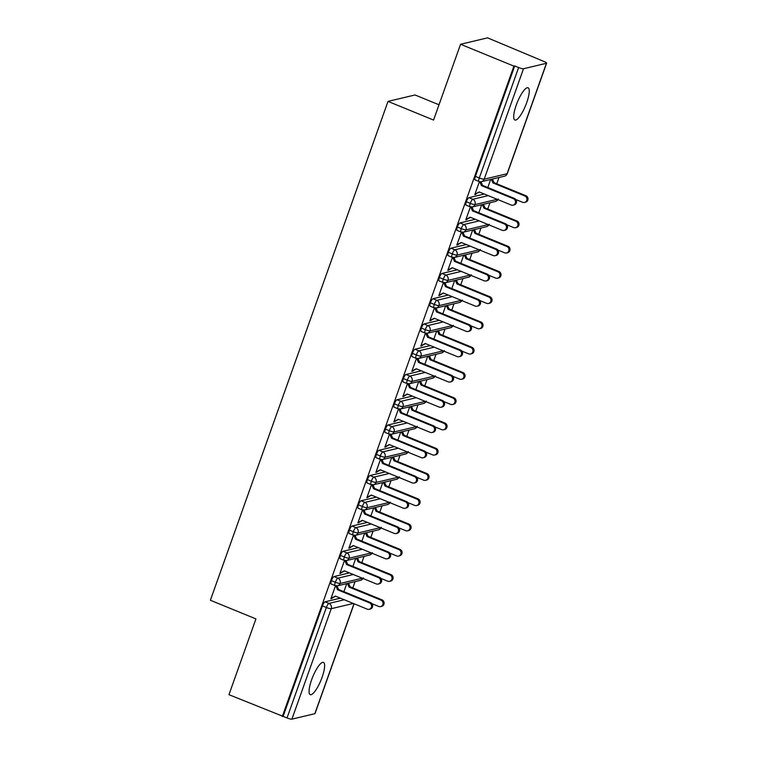 <?xml version="1.0" encoding="UTF-8"?>
<svg xmlns="http://www.w3.org/2000/svg" width="757" height="757" viewBox="0 0 757 757"><rect width="100%" height="100%" fill="white"/><g stroke="black" fill="none" stroke-linecap="round" stroke-linejoin="round"><path stroke-width="1.14" d="M311.619 679.786A17.43 4.447 -67.7 0 1 323.457 662.413A17.43 4.447 -67.7 0 1 322.094 677.288A17.43 4.447 -67.7 0 1 310.247 694.661A17.43 4.447 -67.7 0 1 311.619 679.786M516.236 105.147A17.43 4.447 -67.7 0 1 528.083 87.774A17.43 4.447 -67.7 0 1 526.711 102.649A17.43 4.447 -67.7 0 1 514.874 120.022A17.43 4.447 -67.7 0 1 516.236 105.147M354.115 603.783L315.016 713.577A4.088 0.71 -160.4 0 1 314.827 713.7L291.899 719.15A4.088 0.71 -160.4 0 1 287.026 717.948L228.955 694.689L255.932 618.914L210.38 600.254L388.019 101.391L433.572 120.051L460.559 44.275L487.565 37.85L543.999 61.497A4.088 0.71 19.6 0 1 546.62 63.162L507.294 173.599A4.088 0.71 19.6 0 1 507.095 173.732L546.431 63.285A4.088 0.71 19.6 0 0 546.62 63.162M352.828 587.915L355.071 581.631M361.827 562.659L364.06 556.376M370.816 537.404L373.059 531.121M379.815 512.139L382.048 505.856M388.805 486.883L391.047 480.6M397.803 461.628L400.037 455.345M406.802 436.363L409.035 430.08M415.792 411.108L418.034 404.825M424.791 385.852L427.024 379.569M433.78 360.587L436.023 354.304M442.779 335.332L445.012 329.049M451.768 310.067L454.011 303.784M460.767 284.812L463 278.529M469.756 259.556L471.999 253.273M478.755 234.292L480.988 228.008M487.745 209.036L489.987 202.753M496.743 183.781L498.977 177.488M439.003 104.788L415.035 94.966L388.019 101.391M475.273 179.873A4.088 1.041 -67.7 0 1 475.074 179.863A4.088 1.041 -67.7 0 1 475.396 176.381L479.295 177.971L518.621 67.534A4.088 0.71 19.6 0 0 523.503 68.736L546.431 63.285M475.396 176.381L514.722 65.935L513.908 66.124L460.559 44.275M518.621 67.534L514.722 65.935M282.304 716.538L513.908 66.124M474.999 194.01L475.85 194.36L474.79 194.615L479.418 181.614M490.668 179.466L487.801 187.537M475.85 194.36L476.125 193.603L479.493 192.06M340.395 598.172L325.027 601.824L328.926 603.424L344.293 599.762M283.127 716.349L322.454 605.903A4.088 1.041 -67.7 0 1 325.027 601.824M331.367 584.016A4.088 1.041 -67.7 0 1 331.169 584.007A4.088 1.041 -67.7 0 1 331.443 580.647A4.088 1.041 -67.7 0 1 334.026 576.569L337.925 578.159L353.292 574.506M349.393 572.907L334.026 576.569M335.512 585.757L330.875 598.759L335.588 596.204M346.763 583.609L343.886 591.671M340.366 558.761A4.088 1.041 -67.7 0 1 340.167 558.751A4.088 1.041 -67.7 0 1 340.442 555.383A4.088 1.041 -67.7 0 1 343.016 551.304L346.914 552.903L362.281 549.251M358.383 547.652L343.016 551.304M344.501 560.492L339.874 573.494L344.586 570.939M355.752 558.354L352.885 566.416M349.356 533.496A4.088 1.041 -67.7 0 1 349.157 533.486A4.088 1.041 -67.7 0 1 349.431 530.127A4.088 1.041 -67.7 0 1 352.014 526.049L355.913 527.648L371.28 523.986M367.382 522.396L352.014 526.049M353.5 535.237L348.863 548.238L353.576 545.683M364.751 533.089L361.874 541.16M358.354 508.24A4.088 1.041 -67.7 0 1 358.156 508.231A4.088 1.041 -67.7 0 1 358.43 504.872A4.088 1.041 -67.7 0 1 361.004 500.784L364.902 502.383L380.269 498.731M376.371 497.131L361.004 500.784M362.489 509.981L357.862 522.983L362.575 520.419M373.74 507.833L370.873 515.896M367.344 482.985A4.088 1.041 -67.7 0 1 367.145 482.975A4.088 1.041 -67.7 0 1 367.419 479.607A4.088 1.041 -67.7 0 1 370.003 475.528L373.901 477.128L389.268 473.475M385.37 471.876L370.003 475.528M371.488 484.717L366.852 497.718L371.564 495.163M382.739 482.578L379.863 490.64M376.343 457.72A4.088 1.041 -67.7 0 1 376.144 457.711A4.088 1.041 -67.7 0 1 376.418 454.351A4.088 1.041 -67.7 0 1 378.992 450.273L382.891 451.863L398.258 448.21M394.359 446.621L378.992 450.273M380.478 459.461L375.851 472.463L380.563 469.908M391.729 457.313L388.861 465.385M385.332 432.465A4.088 1.041 -67.7 0 1 385.133 432.455A4.088 1.041 -67.7 0 1 385.408 429.096A4.088 1.041 -67.7 0 1 387.991 425.008L391.889 426.607L407.257 422.955M403.358 421.356L387.991 425.008M389.477 434.206L384.84 447.207L389.552 444.643M400.727 432.058L397.851 440.12M394.331 407.2A4.088 1.041 -67.7 0 1 394.132 407.19A4.088 1.041 -67.7 0 1 394.406 403.831A4.088 1.041 -67.7 0 1 396.98 399.753L400.879 401.352L416.246 397.699M412.347 396.1L396.98 399.753M398.466 408.941L393.839 421.942L398.551 419.387M409.717 406.802L406.85 414.864M403.32 381.944A4.088 1.041 -67.7 0 1 403.121 381.935A4.088 1.041 -67.7 0 1 403.396 378.576A4.088 1.041 -67.7 0 1 405.979 374.497L409.878 376.087L425.245 372.435M421.346 370.835L405.979 374.497M407.465 383.685L402.828 396.687L407.54 394.132M418.716 381.537L415.839 389.609M412.319 356.689A4.088 1.041 -67.7 0 1 412.12 356.679A4.088 1.041 -67.7 0 1 412.395 353.32A4.088 1.041 -67.7 0 1 414.968 349.232L418.867 350.832L434.234 347.179M430.336 345.58L414.968 349.232M416.454 358.43L411.827 371.422L416.539 368.867M427.705 356.282L424.838 364.344M421.308 331.424A4.088 1.041 -67.7 0 1 421.11 331.415A4.088 1.041 -67.7 0 1 421.384 328.055A4.088 1.041 -67.7 0 1 423.967 323.977L427.866 325.576L443.233 321.914M439.334 320.325L423.967 323.977M425.453 333.165L420.816 346.167L425.529 343.612M436.704 331.027L433.837 339.089M430.307 306.169A4.088 1.041 -67.7 0 1 430.108 306.159A4.088 1.041 -67.7 0 1 430.383 302.8A4.088 1.041 -67.7 0 1 432.957 298.722L436.855 300.311L452.222 296.659M448.324 295.06L432.957 298.722M434.442 307.91L429.815 320.911L434.527 318.356M445.703 305.762L442.826 313.824M439.297 280.913A4.088 1.041 -67.7 0 1 439.098 280.904A4.088 1.041 -67.7 0 1 439.372 277.535A4.088 1.041 -67.7 0 1 441.956 273.457L445.854 275.056L461.221 271.403M457.323 269.804L441.956 273.457M443.441 282.645L438.814 295.646L443.517 293.091M454.692 280.506L451.825 288.568M448.295 255.648A4.088 1.041 -67.7 0 1 448.097 255.639A4.088 1.041 -67.7 0 1 448.371 252.28A4.088 1.041 -67.7 0 1 450.945 248.201L454.843 249.801L470.211 246.139M466.312 244.549L450.945 248.201M452.431 257.389L447.803 270.391L452.516 267.836M463.691 255.241L460.814 263.313M457.285 230.393A4.088 1.041 -67.7 0 1 457.086 230.383A4.088 1.041 -67.7 0 1 457.36 227.024A4.088 1.041 -67.7 0 1 459.944 222.936L463.842 224.536L479.209 220.883M475.311 219.284L459.944 222.936M461.429 232.134L456.802 245.136L461.505 242.571M472.68 229.986L469.813 238.048M466.284 205.138A4.088 1.041 -67.7 0 1 466.085 205.128A4.088 1.041 -67.7 0 1 466.359 201.759A4.088 1.041 -67.7 0 1 468.933 197.681L472.832 199.28L488.199 195.628M484.31 194.029L468.933 197.681M470.419 206.869L465.792 219.871L470.504 217.316M481.679 204.731L478.803 212.793M497.217 199.318L475.141 204.56A4.088 0.71 -160.4 0 1 470.258 203.359L466.359 201.759M466.861 219.625L466.009 219.275M457.862 244.88L457.01 244.53M448.863 270.135L448.021 269.785M439.874 295.4L439.022 295.05M430.875 320.656L430.033 320.306M421.886 345.911L421.034 345.57M412.887 371.176L412.045 370.826M403.897 396.431L403.046 396.081M394.899 421.687L394.056 421.346M385.909 446.952L385.058 446.602M376.91 472.207L376.068 471.857M367.921 497.472L367.069 497.122M358.922 522.727L358.07 522.377M349.933 547.983L349.081 547.633M340.934 573.248L340.082 572.898M331.945 598.503L331.093 598.153M488.218 224.574L466.142 229.825A4.088 0.71 -160.4 0 1 461.259 228.614L457.36 227.024M479.228 249.829L457.152 255.081A4.088 0.71 -160.4 0 1 452.27 253.879L448.371 252.28M470.229 275.094L448.153 280.345A4.088 0.71 -160.4 0 1 443.271 279.134L439.372 277.535M461.24 300.349L439.164 305.601A4.088 0.71 -160.4 0 1 434.281 304.399L430.383 302.8M452.241 325.614L430.165 330.856A4.088 0.71 -160.4 0 1 425.283 329.655L421.384 328.055M443.252 350.87L421.176 356.121A4.088 0.71 -160.4 0 1 416.293 354.91L412.395 353.32M434.253 376.125L412.177 381.377A4.088 0.71 -160.4 0 1 407.294 380.175L403.396 378.576M425.264 401.39L403.188 406.632A4.088 0.71 -160.4 0 1 398.305 405.43L394.406 403.831M416.265 426.645L394.189 431.897A4.088 0.71 -160.4 0 1 389.306 430.686L385.408 429.096M407.275 451.901L385.199 457.152A4.088 0.71 -160.4 0 1 380.317 455.951L376.418 454.351M398.277 477.165L376.201 482.408A4.088 0.71 -160.4 0 1 371.318 481.206L367.419 479.607M389.287 502.421L367.211 507.673A4.088 0.71 -160.4 0 1 362.329 506.461L358.43 504.872M380.288 527.676L358.212 532.928A4.088 0.71 -160.4 0 1 353.33 531.726L349.431 530.127M371.299 552.941L349.223 558.183A4.088 0.71 -160.4 0 1 344.34 556.982L340.442 555.383M362.3 578.197L340.224 583.448A4.088 0.71 -160.4 0 1 335.342 582.247L331.443 580.647M476.125 193.603L479.228 191.947L511.136 205.024A3.407 3.236 -103.4 0 0 515.508 202.128A3.407 3.236 -103.4 0 0 513.388 198.703L514.448 198.457A3.407 3.236 76.6 0 1 514.117 204.92L513.047 205.175M480.95 181.746L482.54 185.38L514.448 198.457M479.758 181.689L481.471 185.635L513.388 198.703M481.471 185.635L482.54 185.38M524.847 195.978L525.916 195.732A3.407 3.236 76.6 0 1 525.576 202.195L524.516 202.45A3.407 3.236 -103.4 0 0 524.847 195.978L492.93 182.91L491.359 179.305M515.848 199.526L522.595 202.299A3.407 3.236 -103.4 0 0 524.516 202.45M525.916 195.732L493.999 182.655L492.428 179.049M493.999 182.655L492.93 182.91M467.126 218.858L470.229 217.202L502.146 230.279A3.407 3.236 -103.4 0 0 506.509 227.384A3.407 3.236 -103.4 0 0 504.389 223.968L505.458 223.712A3.407 3.236 76.6 0 1 505.118 230.175L504.058 230.431M471.961 207.002L473.541 210.635L505.458 223.712M470.759 206.954L472.482 210.891L504.389 223.968M472.482 210.891L473.541 210.635M458.136 244.123L461.24 242.467L493.148 255.535A3.407 3.236 -103.4 0 0 497.519 252.639A3.407 3.236 -103.4 0 0 495.4 249.223L496.46 248.968A3.407 3.236 76.6 0 1 496.128 255.44L495.059 255.696M462.962 232.267L464.552 235.9L496.46 248.968M461.77 232.21L463.483 236.146L495.4 249.223M463.483 236.146L464.552 235.9M449.138 269.378L452.241 267.723L484.158 280.8A3.407 3.236 -103.4 0 0 488.52 277.904A3.407 3.236 -103.4 0 0 486.401 274.479L487.47 274.233A3.407 3.236 76.6 0 1 487.129 280.696L486.07 280.951M453.973 257.522L455.553 261.156L487.47 274.233M452.771 257.475L454.493 261.411L486.401 274.479M454.493 261.411L455.553 261.156M440.139 294.643L443.252 292.978L475.159 306.055A3.407 3.236 -103.4 0 0 479.531 303.16A3.407 3.236 -103.4 0 0 477.412 299.744L478.471 299.488A3.407 3.236 76.6 0 1 478.14 305.96L477.071 306.207M444.974 282.777L446.564 286.411L478.471 299.488M443.782 282.73L445.495 286.666L477.412 299.744M445.495 286.666L446.564 286.411M515.858 221.243L516.917 220.987A3.407 3.236 76.6 0 1 516.577 227.46L515.517 227.706A3.407 3.236 -103.4 0 0 515.858 221.243L483.941 208.166L482.37 204.56M506.849 224.791L513.606 227.554A3.407 3.236 -103.4 0 0 515.517 227.706M516.917 220.987L485 207.91L483.43 204.314M485 207.91L483.941 208.166M506.859 246.498L507.928 246.243A3.407 3.236 76.6 0 1 507.587 252.715L506.518 252.97A3.407 3.236 -103.4 0 0 506.859 246.498L474.942 233.421L473.371 229.825M497.86 250.047L504.607 252.81A3.407 3.236 -103.4 0 0 506.518 252.97M507.928 246.243L476.011 233.175L474.44 229.57M476.011 233.175L474.942 233.421M497.869 271.754L498.929 271.508A3.407 3.236 76.6 0 1 498.589 277.97L497.529 278.226A3.407 3.236 -103.4 0 0 497.869 271.754L465.952 258.686L464.382 255.081M488.861 275.302L495.617 278.074A3.407 3.236 -103.4 0 0 497.529 278.226M498.929 271.508L467.012 258.43L465.441 254.825M467.012 258.43L465.952 258.686M488.871 297.018L489.94 296.763A3.407 3.236 76.6 0 1 489.599 303.235L488.53 303.481A3.407 3.236 -103.4 0 0 488.871 297.018L456.954 283.941L455.383 280.336M479.872 300.567L486.619 303.33A3.407 3.236 -103.4 0 0 488.53 303.481M489.94 296.763L458.023 283.686L456.452 280.09M458.023 283.686L456.954 283.941M431.149 319.899L434.253 318.243L466.17 331.311A3.407 3.236 -103.4 0 0 470.532 328.415A3.407 3.236 -103.4 0 0 468.413 324.999L469.482 324.744A3.407 3.236 76.6 0 1 469.141 331.216L468.081 331.471M435.985 308.042L437.565 311.676L469.482 324.744M434.783 307.985L436.505 311.922L468.413 324.999M436.505 311.922L437.565 311.676M479.881 322.274L480.941 322.018A3.407 3.236 76.6 0 1 480.6 328.491L479.541 328.746A3.407 3.236 -103.4 0 0 479.881 322.274L447.964 309.206L446.393 305.601M470.873 325.822L477.629 328.585A3.407 3.236 -103.4 0 0 479.541 328.746M480.941 322.018L449.024 308.951L447.453 305.345M449.024 308.951L447.964 309.206M422.151 345.154L425.264 343.498L457.171 356.575A3.407 3.236 -103.4 0 0 461.543 353.68A3.407 3.236 -103.4 0 0 459.423 350.254L460.483 350.008A3.407 3.236 76.6 0 1 460.152 356.471L459.083 356.727M426.986 333.298L428.576 336.931L460.483 350.008M425.794 333.25L427.506 337.187L459.423 350.254M427.506 337.187L428.576 336.931M470.882 347.529L471.942 347.283A3.407 3.236 76.6 0 1 471.611 353.746L470.542 354.002A3.407 3.236 -103.4 0 0 470.882 347.529L438.965 334.462L437.395 330.856M461.884 351.087L468.63 353.85A3.407 3.236 -103.4 0 0 470.542 354.002M471.942 347.283L440.035 334.206L438.464 330.601M440.035 334.206L438.965 334.462M413.161 370.419L416.265 368.763L448.182 381.831A3.407 3.236 -103.4 0 0 452.544 378.935A3.407 3.236 -103.4 0 0 450.424 375.519L451.494 375.264A3.407 3.236 76.6 0 1 451.153 381.736L450.093 381.982M417.996 358.553L419.577 362.187L451.494 375.264M416.795 358.506L418.517 362.442L450.424 375.519M418.517 362.442L419.577 362.187M461.893 372.794L462.953 372.539A3.407 3.236 76.6 0 1 462.612 379.011L461.552 379.257A3.407 3.236 -103.4 0 0 461.893 372.794L429.976 359.717L428.405 356.121M452.885 376.343L459.641 379.106A3.407 3.236 -103.4 0 0 461.552 379.257M462.953 372.539L431.036 359.471L429.465 355.866M431.036 359.471L429.976 359.717M404.162 395.674L407.275 394.019L439.183 407.086A3.407 3.236 -103.4 0 0 443.555 404.191A3.407 3.236 -103.4 0 0 441.435 400.775L442.495 400.519A3.407 3.236 76.6 0 1 442.164 406.992L441.094 407.247M408.998 383.818L410.587 387.452L442.495 400.519M407.805 383.761L409.518 387.707L441.435 400.775M409.518 387.707L410.587 387.452M452.894 398.05L453.954 397.794A3.407 3.236 76.6 0 1 453.623 404.266L452.554 404.522A3.407 3.236 -103.4 0 0 452.894 398.05L420.977 384.982L419.406 381.377M443.895 401.598L450.642 404.37A3.407 3.236 -103.4 0 0 452.554 404.522M453.954 397.794L422.046 384.726L420.476 381.121M422.046 384.726L420.977 384.982M395.173 420.93L398.277 419.274L430.194 432.351A3.407 3.236 -103.4 0 0 434.556 429.456A3.407 3.236 -103.4 0 0 432.436 426.04L433.506 425.784A3.407 3.236 76.6 0 1 433.165 432.247L432.105 432.502M400.008 409.073L401.589 412.707L433.506 425.784M398.807 409.026L400.529 412.962L432.436 426.04M400.529 412.962L401.589 412.707M443.895 423.314L444.965 423.059A3.407 3.236 76.6 0 1 444.624 429.522L443.564 429.777A3.407 3.236 -103.4 0 0 443.895 423.314L411.988 410.237L410.417 406.632M434.897 426.863L441.653 429.626A3.407 3.236 -103.4 0 0 443.564 429.777M444.965 423.059L413.048 409.982L411.477 406.377M413.048 409.982L411.988 410.237M386.174 446.195L389.287 444.539L421.195 457.607A3.407 3.236 -103.4 0 0 425.566 454.711A3.407 3.236 -103.4 0 0 423.447 451.295L424.507 451.04A3.407 3.236 76.6 0 1 424.175 457.512L423.106 457.758M391.009 434.329L392.599 437.972L424.507 451.04M389.817 434.281L391.53 438.218L423.447 451.295M391.53 438.218L392.599 437.972M434.906 448.57L435.966 448.314A3.407 3.236 76.6 0 1 435.635 454.787L434.565 455.042A3.407 3.236 -103.4 0 0 434.906 448.57L402.989 435.493L401.418 431.897M425.907 452.118L432.654 454.881A3.407 3.236 -103.4 0 0 434.565 455.042M435.966 448.314L404.058 435.247L402.487 431.641M404.058 435.247L402.989 435.493M377.185 471.45L380.288 469.794L412.205 482.871A3.407 3.236 -103.4 0 0 416.568 479.966A3.407 3.236 -103.4 0 0 414.448 476.55L415.517 476.304A3.407 3.236 76.6 0 1 415.177 482.767L414.117 483.023M382.02 459.594L383.6 463.227L415.517 476.304M380.818 459.537L382.54 463.483L414.448 476.55M382.54 463.483L383.6 463.227M425.907 473.825L426.976 473.579A3.407 3.236 76.6 0 1 426.636 480.042L425.576 480.298A3.407 3.236 -103.4 0 0 425.907 473.825L394 460.758L392.429 457.152M416.908 477.374L423.665 480.146A3.407 3.236 -103.4 0 0 425.576 480.298M426.976 473.579L395.059 460.502L393.489 456.897M395.059 460.502L394 460.758M368.186 496.706L371.299 495.05L403.207 508.127A3.407 3.236 -103.4 0 0 407.578 505.231A3.407 3.236 -103.4 0 0 405.459 501.815L406.518 501.56A3.407 3.236 76.6 0 1 406.187 508.023L405.118 508.278M373.021 484.849L374.611 488.483L406.518 501.56M371.829 484.802L373.542 488.738L405.459 501.815M373.542 488.738L374.611 488.483M416.918 499.09L417.978 498.835A3.407 3.236 76.6 0 1 417.646 505.307L416.577 505.553A3.407 3.236 -103.4 0 0 416.918 499.09L385.001 486.013L383.43 482.408M407.919 502.639L414.666 505.402A3.407 3.236 -103.4 0 0 416.577 505.553M417.978 498.835L386.07 485.757L384.499 482.162M386.07 485.757L385.001 486.013M359.197 521.97L362.3 520.314L394.217 533.382A3.407 3.236 -103.4 0 0 398.579 530.487A3.407 3.236 -103.4 0 0 396.46 527.071L397.529 526.815A3.407 3.236 76.6 0 1 397.188 533.288L396.129 533.543M364.032 510.114L365.612 513.748L397.529 526.815M362.83 510.057L364.552 513.994L396.46 527.071M364.552 513.994L365.612 513.748M407.919 524.346L408.988 524.09A3.407 3.236 76.6 0 1 408.648 530.562L407.588 530.818A3.407 3.236 -103.4 0 0 407.919 524.346L376.011 511.268L374.441 507.673M398.92 527.894L405.676 530.657A3.407 3.236 -103.4 0 0 407.588 530.818M408.988 524.09L377.071 511.022L375.5 507.417M377.071 511.022L376.011 511.268M350.198 547.226L353.301 545.57L385.218 558.647A3.407 3.236 -103.4 0 0 389.581 555.752A3.407 3.236 -103.4 0 0 387.47 552.326L388.53 552.08A3.407 3.236 76.6 0 1 388.199 558.543L387.13 558.798M355.033 535.369L356.623 539.003L388.53 552.08M353.841 535.322L355.553 539.258L387.47 552.326M355.553 539.258L356.623 539.003M398.93 549.601L399.989 549.355A3.407 3.236 76.6 0 1 399.658 555.818L398.589 556.073A3.407 3.236 -103.4 0 0 398.93 549.601L367.013 536.533L365.442 532.928M389.931 553.149L396.677 555.922A3.407 3.236 -103.4 0 0 398.589 556.073M399.989 549.355L368.082 536.278L366.511 532.673M368.082 536.278L367.013 536.533M341.208 572.491L344.312 570.825L376.229 583.902A3.407 3.236 -103.4 0 0 380.591 581.007A3.407 3.236 -103.4 0 0 378.472 577.591L379.541 577.336A3.407 3.236 76.6 0 1 379.2 583.808L378.14 584.054M346.044 560.625L347.624 564.258L379.541 577.336M344.842 560.577L346.564 564.514L378.472 577.591M346.564 564.514L347.624 564.258M389.931 574.866L391 574.61A3.407 3.236 76.6 0 1 390.659 581.083L389.6 581.329A3.407 3.236 -103.4 0 0 389.931 574.866L358.023 561.789L356.452 558.183M380.932 578.414L387.688 581.177A3.407 3.236 -103.4 0 0 389.6 581.329M391 574.61L359.083 561.533L357.512 557.937M359.083 561.533L358.023 561.789M332.209 597.746L335.313 596.09L367.23 609.158A3.407 3.236 -103.4 0 0 371.592 606.262A3.407 3.236 -103.4 0 0 369.482 602.846L370.542 602.591A3.407 3.236 76.6 0 1 370.211 609.063L369.142 609.319M337.045 585.89L338.634 589.523L370.542 602.591M335.853 585.833L337.565 589.769L369.482 602.846M337.565 589.769L338.634 589.523M380.941 600.121L382.001 599.866A3.407 3.236 76.6 0 1 381.67 606.338L380.601 606.594A3.407 3.236 -103.4 0 0 380.941 600.121L349.024 587.053L347.454 583.448M371.942 603.67L378.689 606.433A3.407 3.236 -103.4 0 0 380.601 606.594M382.001 599.866L350.094 586.798L348.523 583.193M350.094 586.798L349.024 587.053M523.503 68.736L484.177 179.182L507.095 173.732A4.088 3.889 76.6 0 1 504.389 176.211A4.088 4.088 0 0 0 507.294 173.599M475.074 179.863L478.973 181.462A4.088 1.041 112.3 0 1 479.295 177.971A4.088 0.71 19.6 0 0 484.177 179.182A4.088 3.889 76.6 0 1 481.471 181.652L504.389 176.211M314.827 713.7L353.983 603.736M353.301 603.461L331.235 608.704L291.899 719.15M287.026 717.948L326.352 607.502L322.454 605.903M331.235 608.704A4.088 0.71 -160.4 0 1 326.352 607.502A4.088 1.041 112.3 0 1 328.926 603.424A4.088 3.889 76.6 0 1 331.235 608.704M469.983 206.718L472.482 206.916A4.088 3.889 76.6 0 0 472.832 199.28A4.088 1.041 112.3 0 0 470.258 203.359A4.088 1.041 112.3 0 0 469.983 206.718L466.085 205.128M460.985 231.983L463.483 232.172A4.088 3.889 76.6 0 0 463.842 224.536A4.088 1.041 112.3 0 0 461.259 228.614A4.088 1.041 112.3 0 0 460.985 231.983L457.086 230.383M497.841 199.574A4.088 3.889 76.6 0 1 495.4 201.466L472.482 206.916M451.995 257.238L454.484 257.437A4.088 3.889 76.6 0 0 454.843 249.801A4.088 1.041 112.3 0 0 452.27 253.879A4.088 1.041 112.3 0 0 451.995 257.238L448.097 255.639M488.852 224.829A4.088 3.889 76.6 0 1 486.401 226.721L463.483 232.172M442.996 282.493L445.495 282.692A4.088 3.889 76.6 0 0 445.854 275.056A4.088 1.041 112.3 0 0 443.271 279.134A4.088 1.041 112.3 0 0 442.996 282.493L439.098 280.904M479.853 250.094A4.088 3.889 76.6 0 1 477.412 251.986L454.484 257.437M434.007 307.758L436.496 307.948A4.088 3.889 76.6 0 0 436.855 300.311A4.088 1.041 112.3 0 0 434.281 304.399A4.088 1.041 112.3 0 0 434.007 307.758L430.108 306.159M470.863 275.349A4.088 3.889 76.6 0 1 468.413 277.242L445.495 282.692M425.008 333.014L427.506 333.212A4.088 3.889 76.6 0 0 427.866 325.576A4.088 1.041 112.3 0 0 425.283 329.655A4.088 1.041 112.3 0 0 425.008 333.014L421.11 331.415M461.865 300.614A4.088 3.889 76.6 0 1 459.423 302.497L436.496 307.948M416.019 358.269L418.507 358.468A4.088 3.889 76.6 0 0 418.867 350.832A4.088 1.041 112.3 0 0 416.293 354.91A4.088 1.041 112.3 0 0 416.019 358.269L412.12 356.679M452.875 325.87A4.088 3.889 76.6 0 1 450.424 327.762L427.506 333.212M407.02 383.534L409.518 383.723A4.088 3.889 76.6 0 0 409.878 376.087A4.088 1.041 112.3 0 0 407.294 380.175A4.088 1.041 112.3 0 0 407.02 383.534L403.121 381.935M443.876 351.125A4.088 3.889 76.6 0 1 441.435 353.017L418.507 358.468M398.031 408.789L400.519 408.988A4.088 3.889 76.6 0 0 400.879 401.352A4.088 1.041 112.3 0 0 398.305 405.43A4.088 1.041 112.3 0 0 398.031 408.789L394.132 407.19M434.887 376.39A4.088 3.889 76.6 0 1 432.436 378.282L409.518 383.723M389.032 434.054L391.53 434.244A4.088 3.889 76.6 0 0 391.889 426.607A4.088 1.041 112.3 0 0 389.306 430.686A4.088 1.041 112.3 0 0 389.032 434.054L385.133 432.455M425.888 401.645A4.088 3.889 76.6 0 1 423.447 403.538L400.519 408.988M380.042 459.31L382.531 459.508A4.088 3.889 76.6 0 0 382.891 451.863A4.088 1.041 112.3 0 0 380.317 455.951A4.088 1.041 112.3 0 0 380.042 459.31L376.144 457.711M416.899 426.901A4.088 3.889 76.6 0 1 414.448 428.793L391.53 434.244M371.044 484.565L373.542 484.764A4.088 3.889 76.6 0 0 373.901 477.128A4.088 1.041 112.3 0 0 371.318 481.206A4.088 1.041 112.3 0 0 371.044 484.565L367.145 482.975M407.9 452.166A4.088 3.889 76.6 0 1 405.459 454.058L382.531 459.508M362.054 509.83L364.543 510.019A4.088 3.889 76.6 0 0 364.902 502.383A4.088 1.041 112.3 0 0 362.329 506.461A4.088 1.041 112.3 0 0 362.054 509.83L358.156 508.231M398.911 477.421A4.088 3.889 76.6 0 1 396.46 479.313L373.542 484.764M353.055 535.085L355.553 535.284A4.088 3.889 76.6 0 0 355.913 527.648A4.088 1.041 112.3 0 0 353.33 531.726A4.088 1.041 112.3 0 0 353.055 535.085L349.157 533.486M389.912 502.676A4.088 3.889 76.6 0 1 387.47 504.569L364.543 510.019M344.066 560.341L346.555 560.54A4.088 3.889 76.6 0 0 346.914 552.903A4.088 1.041 112.3 0 0 344.34 556.982A4.088 1.041 112.3 0 0 344.066 560.341L340.167 558.751M380.922 527.941A4.088 3.889 76.6 0 1 378.472 529.834L355.553 535.284M335.067 585.606L337.565 585.795A4.088 3.889 76.6 0 0 337.925 578.159A4.088 1.041 112.3 0 0 335.342 582.247A4.088 1.041 112.3 0 0 335.067 585.606L331.169 584.007M371.924 553.197A4.088 3.889 76.6 0 1 369.473 555.089L346.555 560.54M362.934 578.452A4.088 3.889 76.6 0 1 360.483 580.345L337.565 585.795M478.973 181.462A4.088 4.088 0 0 0 481.471 181.652M495.4 201.466C497.245 200.624 498.191 199.801 498.248 198.996M486.401 226.721C488.246 225.879 489.202 225.056 489.259 224.252M477.412 251.986C479.257 251.135 480.203 250.312 480.26 249.507M468.413 277.242C470.258 276.4 471.214 275.576 471.27 274.772M459.423 302.497C461.268 301.655 462.215 300.832 462.272 300.027M450.424 327.762C452.27 326.92 453.225 326.087 453.282 325.283M441.435 353.017C443.28 352.175 444.227 351.352 444.283 350.548M432.436 378.282C434.281 377.431 435.237 376.608 435.294 375.803M423.447 403.538C425.292 402.696 426.238 401.863 426.295 401.059M414.448 428.793C416.293 427.951 417.249 427.128 417.306 426.323M405.459 454.058C407.304 453.206 408.25 452.383 408.307 451.579M396.46 479.313C398.305 478.471 399.261 477.648 399.317 476.844M387.47 504.569C389.316 503.727 390.262 502.903 390.319 502.099M378.472 529.834C380.317 528.982 381.273 528.159 381.329 527.355M369.473 555.089C371.327 554.247 372.274 553.424 372.33 552.619M360.483 580.345C362.329 579.502 363.284 578.679 363.341 577.875"/></g></svg>
